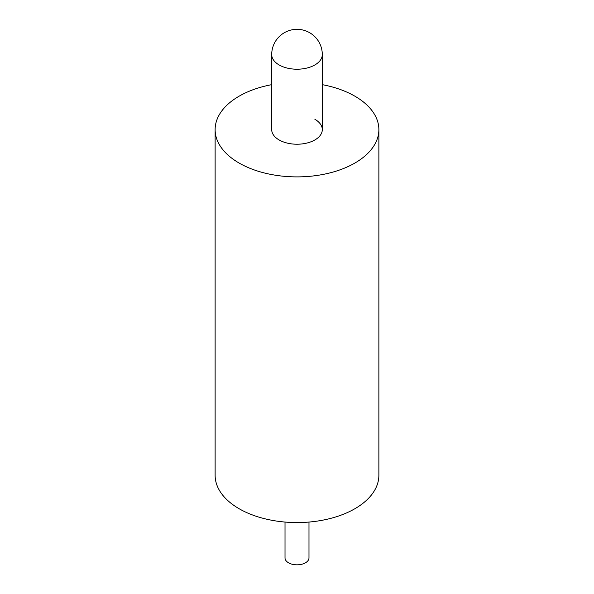 <?xml version="1.0" encoding="UTF-8"?>
<svg xmlns="http://www.w3.org/2000/svg" width="594" height="594" viewBox="0 0 594 594"><rect width="100%" height="100%" fill="white"/><g stroke="black" fill="none" stroke-linecap="round" stroke-linejoin="round"><path stroke-width="0.89" d="M308.984 522.059L308.984 557.907A11.984 6.92 180 0 1 301.589 564.3A11.984 6.92 180 0 1 288.528 562.8A11.984 6.92 180 0 1 285.016 557.907L285.016 522.059M314.887 119.29A25.297 14.605 180 0 1 322.297 129.618A25.297 14.605 180 0 1 306.682 143.109A25.297 14.605 180 0 1 279.113 139.946A25.297 14.605 180 0 1 271.703 129.618L271.703 54.611A25.297 14.605 180 0 0 279.113 64.939A25.297 14.605 180 0 0 314.887 64.939A25.297 14.605 180 0 0 322.297 54.611A25.297 25.297 0 0 0 309.645 32.707A25.297 25.297 0 0 0 271.703 54.611M322.297 84.66A81.875 47.275 180 0 1 354.893 96.191A81.875 47.275 180 0 1 378.875 129.618A81.875 47.275 180 0 1 328.334 173.292A81.875 47.275 180 0 1 239.107 163.046A81.875 47.275 180 0 1 215.125 129.618A81.875 47.275 180 0 1 271.703 84.66M378.875 129.618L378.875 475.297A81.875 47.275 180 0 1 328.334 518.97A81.875 47.275 180 0 1 239.107 508.716A81.875 47.275 180 0 1 215.125 475.297L215.125 129.618M322.297 129.618L322.297 54.611"/></g></svg>
